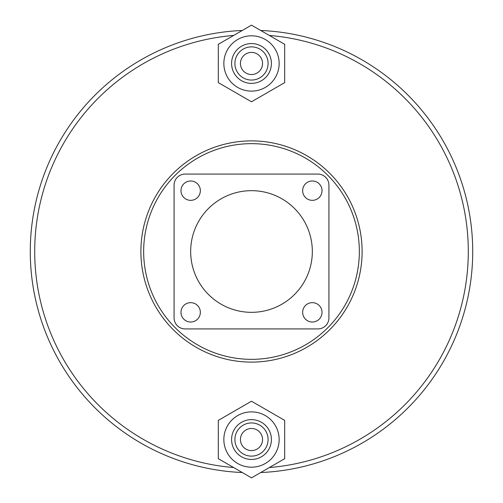 <?xml version="1.0" encoding="UTF-8"?>
<svg xmlns="http://www.w3.org/2000/svg" width="503" height="503" viewBox="0 0 503 503"><rect width="100%" height="100%" fill="white"/><g stroke="black" fill="none" stroke-linecap="round" stroke-linejoin="round"><path stroke-width="0.75" d="M362.11 251.5A110.61 110.61 0 0 0 251.5 140.89A110.61 110.61 0 0 0 140.89 251.5A110.61 110.61 0 0 0 251.5 362.11A110.61 110.61 0 0 0 362.11 251.5A110.61 110.61 0 0 1 251.5 362.11A110.61 110.61 0 0 1 140.89 251.5M472.719 251.5A221.219 221.219 0 0 0 260.724 30.476A221.219 221.219 0 0 1 472.719 251.5A221.219 221.219 0 0 1 260.724 472.524M30.281 251.5A221.219 221.219 0 0 1 242.276 30.476A221.219 221.219 0 0 0 30.281 251.5A221.219 221.219 0 0 0 242.276 472.524M302.655 190.668A9.676 9.676 0 0 0 312.332 200.345A9.676 9.676 0 0 0 322.014 190.668A9.676 9.676 0 0 0 312.332 180.986A9.676 9.676 0 0 0 302.655 190.668M180.986 312.332A9.676 9.676 0 0 0 190.668 322.014A9.676 9.676 0 0 0 200.345 312.332A9.676 9.676 0 0 0 190.668 302.655A9.676 9.676 0 0 0 180.986 312.332M302.655 312.332A9.676 9.676 0 0 0 312.332 322.014A9.676 9.676 0 0 0 322.014 312.332A9.676 9.676 0 0 0 312.332 302.655A9.676 9.676 0 0 0 302.655 312.332M180.986 190.668A9.676 9.676 0 0 0 190.668 200.345A9.676 9.676 0 0 0 200.345 190.668A9.676 9.676 0 0 0 190.668 180.986A9.676 9.676 0 0 0 180.986 190.668M312.332 251.5A60.832 60.832 0 0 0 251.5 190.668A60.832 60.832 0 0 0 190.668 251.5A60.832 60.832 0 0 0 251.5 312.332A60.832 60.832 0 0 0 312.332 251.5M328.924 317.865L328.924 185.135A11.06 11.06 0 0 0 317.865 174.076L185.135 174.076A11.06 11.06 0 0 0 174.076 185.135L174.076 317.865A11.06 11.06 0 0 0 185.135 328.924L317.865 328.924A11.06 11.06 0 0 0 328.924 317.865M240.44 63.466A11.06 11.06 0 0 0 251.5 74.526A11.06 11.06 0 0 0 262.56 63.466A11.06 11.06 0 0 0 251.5 52.406A11.06 11.06 0 0 0 240.44 63.466M268.093 63.466A16.593 16.593 0 0 0 251.5 46.873A16.593 16.593 0 0 0 234.907 63.466A16.593 16.593 0 0 0 251.5 80.059A16.593 16.593 0 0 0 268.093 63.466M271.413 63.466A19.913 19.913 0 0 0 251.5 43.554A19.913 19.913 0 0 0 231.587 63.466A19.913 19.913 0 0 0 251.5 83.372A19.913 19.913 0 0 0 271.413 63.466M279.152 63.466A27.652 27.652 0 0 0 251.5 35.814A27.652 27.652 0 0 0 223.848 63.466A27.652 27.652 0 0 0 251.5 91.118A27.652 27.652 0 0 0 279.152 63.466M251.5 101.782L284.685 82.624L284.685 44.308L251.5 25.15L218.315 44.308L218.315 82.624L251.5 101.782M240.44 439.534A11.06 11.06 0 0 0 251.5 450.594A11.06 11.06 0 0 0 262.56 439.534A11.06 11.06 0 0 0 251.5 428.474A11.06 11.06 0 0 0 240.44 439.534M268.093 439.534A16.593 16.593 0 0 0 251.5 422.941A16.593 16.593 0 0 0 234.907 439.534A16.593 16.593 0 0 0 251.5 456.127A16.593 16.593 0 0 0 268.093 439.534M271.413 439.534A19.913 19.913 0 0 0 251.5 419.628A19.913 19.913 0 0 0 231.587 439.534A19.913 19.913 0 0 0 251.5 459.446A19.913 19.913 0 0 0 271.413 439.534M279.152 439.534A27.652 27.652 0 0 0 251.5 411.882A27.652 27.652 0 0 0 223.848 439.534A27.652 27.652 0 0 0 251.5 467.186A27.652 27.652 0 0 0 279.152 439.534M251.5 477.85L284.685 458.692L284.685 420.376L251.5 401.218L218.315 420.376L218.315 458.692L251.5 477.85M359.343 251.5A107.843 107.843 0 0 0 251.5 143.657A107.843 107.843 0 0 0 143.657 251.5A107.843 107.843 0 0 0 251.5 359.343A107.843 107.843 0 0 0 359.343 251.5M269.325 467.557A216.793 216.793 0 0 0 468.293 251.5A216.793 216.793 0 0 0 269.325 35.443M233.675 35.443A216.793 216.793 0 0 0 34.707 251.5A216.793 216.793 0 0 0 233.675 467.557"/></g></svg>
